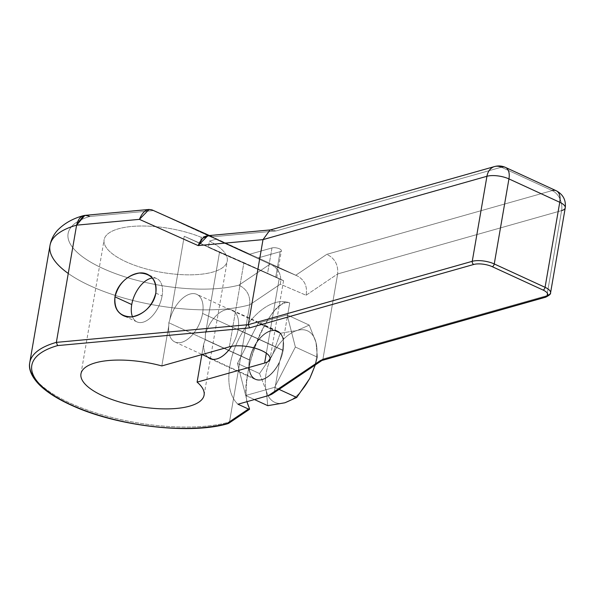 <?xml version="1.0" encoding="UTF-8"?>
<svg xmlns="http://www.w3.org/2000/svg" width="595" height="595" viewBox="0 0 595 595"><rect width="100%" height="100%" fill="white"/><g stroke="black" fill="none" stroke-linecap="round" stroke-linejoin="round"><path stroke-width="0.45" stroke-dasharray="2.98 2.23" d="M231.5 346.335A26.634 14.868 -65.3 0 0 238.104 329.593A26.634 14.868 114.7 0 1 231.5 346.335A26.634 14.868 -65.3 0 0 238.104 329.593L282.714 350.113L279.442 362.452A26.634 14.868 114.7 0 1 255.285 379.417A26.634 14.868 114.7 0 1 249.439 360.027L205.223 339.693L203.639 344.245L201.846 354.605L203.639 344.245A26.634 14.868 -65.3 0 0 207.796 357.119A26.634 14.868 114.7 0 1 203.639 344.245L205.223 339.693L249.439 360.027A26.634 14.868 114.7 0 1 266.434 332.598A26.634 14.868 114.7 0 1 283.406 339.507L287.445 316.109L295.365 347.034L275.396 385.85L279.442 362.452A26.634 14.868 114.7 0 1 258.215 380.175A26.634 14.868 114.7 0 1 249.439 360.027A26.634 14.868 114.7 0 1 277.545 331.028A26.634 14.868 114.7 0 1 283.406 339.507L282.714 350.113L238.104 329.593A26.634 14.868 -65.3 0 0 232.251 310.203A26.634 14.868 -65.3 0 0 205.416 333.936A26.634 14.868 114.7 0 1 227.134 309.512A26.634 14.868 114.7 0 1 238.104 329.593L282.714 350.113L283.406 339.507L289.713 302.981C280.959 299.449 265.95 317.551 256.073 343.553C246.129 369.495 243.162 398.494 249.424 408.564L229.484 422.004L249.729 304.796L280.327 284.172L306.075 295.239C307.63 286.597 304.714 280.163 297.336 275.946L258.118 257.91L280.141 251.685L275.753 277.069L274.726 276.541L283.547 280.691L219.488 252.466L205.416 333.936L205.223 339.693L205.416 333.936L219.488 252.466L208.369 247.304L209.44 241.079A62.475 22.305 9.8 0 1 227.245 261.064A62.475 22.305 9.8 0 1 161.885 272.406A62.475 22.305 9.8 0 1 104.11 239.792A62.475 22.305 9.8 0 1 139.022 226.055A62.475 22.305 9.8 0 1 201.288 237.323L200.21 243.556L184.234 236.252L169.761 320.05L168.824 322.75L168.787 325.696L161.833 365.925L168.787 325.696A26.217 14.637 -65.3 0 0 174.915 341.991A26.217 14.637 -65.3 0 0 202.583 313.453A26.217 14.637 -65.3 0 0 196.826 294.361A26.217 14.637 -65.3 0 0 169.761 320.05L168.824 322.75L249.699 359.953A26.217 14.637 -65.3 0 0 262.246 379.357A26.217 14.637 -65.3 0 0 283.131 350.5A26.217 14.637 -65.3 0 0 270.584 331.095A26.217 14.637 -65.3 0 0 249.699 359.953A26.217 14.637 114.7 0 1 277.367 331.408A26.217 14.637 114.7 0 1 283.131 350.5L202.583 313.453L283.131 350.5A26.217 14.637 114.7 0 1 255.463 379.045A26.217 14.637 114.7 0 1 249.699 359.953L168.824 322.75L168.787 325.696L168.824 322.75L169.761 320.05A26.217 14.637 114.7 0 1 191.01 293.811A26.217 14.637 114.7 0 1 202.583 313.453A26.217 14.637 114.7 0 1 182.687 341.991A26.217 14.637 114.7 0 1 168.787 325.696L161.833 365.925M266.329 353.207L279.174 278.832L266.329 353.207L279.174 278.832L208.369 247.304L275.753 277.069L208.369 247.304L209.44 241.079L215.881 239.257L258.118 257.91L215.881 239.257L270.041 264.165L238.922 285.146A99.03 35.358 9.8 0 1 102.533 268.286A99.03 35.358 9.8 0 1 89.659 216.491L153.57 210.593L207.729 235.508L201.288 237.323A62.475 22.305 -170.2 0 0 104.683 237.903A62.475 22.305 -170.2 0 0 184.859 274.778A62.475 22.305 -170.2 0 0 209.44 241.079L215.881 239.257L271.595 264.879L297.336 275.946L271.595 264.879C278.973 269.089 281.881 275.522 280.327 284.172L306.075 295.239L337.655 273.953L322.966 358.986L274.384 391.741L279.442 362.452L282.714 350.113L283.406 339.507L287.445 316.109L287.14 314.933L258.193 323.122L237.464 363.411L245.69 395.511L274.637 387.323L275.396 385.85L274.384 391.741L275.396 385.85L274.637 387.323L245.69 395.511L237.464 363.411L258.193 323.122L280.26 333.274L272.547 354.635L259.532 373.563L266.292 390.833A39.322 21.948 114.7 0 1 272.547 354.635A39.322 21.948 114.7 0 1 297.381 330.404L280.26 333.274L272.547 354.635L259.532 373.563L237.464 363.411L259.532 373.563L266.292 390.833L267.757 405.664L266.292 390.833A39.322 21.948 114.7 0 1 272.547 354.635A39.322 21.948 114.7 0 1 297.381 330.404L280.26 333.274L258.193 323.122L287.14 314.933L295.365 347.034L317.433 357.186L315.975 342.356L309.214 325.086L287.14 314.933L309.214 325.086L297.381 330.404A39.322 21.948 114.7 0 1 315.975 342.356A39.322 21.948 114.7 0 1 309.72 378.554A39.322 21.948 114.7 0 1 284.879 402.785A39.322 21.948 114.7 0 1 266.292 390.833L267.757 405.664M229.373 346.826L243.92 262.618L229.373 346.826L243.92 262.618L184.234 236.252L169.761 320.05L184.234 236.252L274.726 276.541C284.611 281.108 286.098 281.866 279.174 278.832L184.234 236.252L274.726 276.541L267.594 273.321L271.982 247.929A5.407 1.934 9.8 0 1 279.509 248.829A5.407 1.934 9.8 0 1 280.141 251.685L258.118 257.91L295.789 275.24L326.811 254.325L552.182 190.579L501.369 167.21L275.998 230.957L271.231 229.834L269.959 230.072L275.998 230.957L212.296 236.832L275.998 230.957L501.369 167.21L552.182 190.579L326.811 254.325L295.789 275.24L297.336 275.946C304.714 280.163 307.63 286.597 306.075 295.239L337.655 273.953C338.362 264.76 334.747 258.223 326.811 254.325C334.747 258.223 338.362 264.76 337.655 273.953L561.591 210.615A15.812 11.841 74.2 0 0 552.182 190.579A15.812 11.841 -105.8 0 1 561.591 210.615L546.902 295.648L322.966 358.986L274.384 391.741L322.966 358.986L321.664 360.548M248.442 409.033L229.484 422.004L249.729 304.796C250.428 295.603 246.821 289.051 238.922 285.146A99.03 35.358 9.8 0 1 102.533 268.286A99.03 35.358 9.8 0 1 89.659 216.491L84.847 215.383L89.659 216.491L153.57 210.593L152.283 210.005L207.729 235.508L249.959 254.162L212.296 236.832L249.959 254.162L271.982 247.929L249.959 254.162L207.729 235.508L201.288 237.323L200.21 243.556L267.594 273.321L271.982 247.929A5.407 1.934 9.8 0 1 278.051 248.293A5.407 1.934 9.8 0 1 281.39 250.726A5.407 1.934 9.8 0 1 280.141 251.685L275.753 277.069L243.92 262.618M207.826 235.687L210.92 236.2L152.283 210.005L207.729 235.508L201.288 237.323L200.21 243.556L184.234 236.252M228.666 423.343L229.484 422.004A114.842 41.003 9.8 0 1 100.667 414.38A114.842 41.003 9.8 0 1 29.75 362.645A114.842 41.003 -170.2 0 0 100.667 414.38A114.842 41.003 -170.2 0 0 229.484 422.004L228.666 423.343L229.484 422.004L249.424 408.564C243.162 398.494 246.129 369.495 256.073 343.553C265.95 317.551 280.959 299.449 289.713 302.981A57.217 31.937 -65.3 0 0 239.25 338.072A57.217 31.937 -65.3 0 0 237.97 404.221A57.217 31.937 114.7 0 1 239.25 338.072A57.217 31.937 114.7 0 1 289.713 302.981L287.445 316.109L295.365 347.034L275.396 385.85L279.442 362.452L282.714 350.113M295.365 347.034L317.433 357.186L315.276 364.958L317.433 357.186L315.975 342.356L309.214 325.086L297.381 330.404A39.322 21.948 114.7 0 1 315.975 342.356A39.322 21.948 114.7 0 1 309.72 378.554A39.322 21.948 114.7 0 1 284.879 402.785A39.322 21.948 114.7 0 1 266.292 390.833A39.322 21.948 114.7 0 1 272.547 354.635L259.532 373.563L266.292 390.833A39.322 21.948 -65.3 0 0 284.879 402.785A39.322 21.948 -65.3 0 0 309.72 378.554A39.322 21.948 114.7 0 0 315.975 342.356L309.214 325.086L297.381 330.404L280.26 333.274L272.547 354.635A39.322 21.948 -65.3 0 1 297.381 330.404A39.322 21.948 -65.3 0 1 315.975 342.356L317.433 357.186L295.365 347.034L274.637 387.323L279.07 389.368L274.637 387.323L245.69 395.511L254.467 399.55L245.69 395.511L237.464 363.411L258.193 323.122L287.14 314.933L287.445 316.109L289.713 302.981C272.77 293.454 239.078 371.198 246.932 401.685M321.925 360.473L322.966 358.986L337.655 273.953L561.591 210.615L546.902 295.648A2.492 1.867 -105.8 0 1 545.697 297.18A2.492 1.867 74.2 0 0 546.902 295.648L322.966 358.986L337.655 273.953L561.591 210.615A15.812 11.841 74.2 0 0 552.182 190.579A15.812 8.828 114.7 0 1 556.273 190.764M550.561 292.859A15.812 5.645 9.8 0 1 546.902 295.648A15.812 5.645 -170.2 0 0 550.561 292.859M36.682 380.748A114.842 41.003 -170.2 0 0 229.484 422.004L249.729 304.796A114.842 41.003 9.8 0 1 120.911 297.173A114.842 41.003 9.8 0 1 49.995 245.438A114.842 41.003 -170.2 0 0 120.911 297.173A114.842 41.003 -170.2 0 0 249.729 304.796L280.327 284.172C281.881 275.522 278.973 269.089 271.595 264.879L270.041 264.165L238.922 285.146C246.821 289.051 250.428 295.603 249.729 304.796A114.842 41.003 9.8 0 1 68.254 273.455M162.093 295.968A23.8 13.283 114.7 0 1 136.969 321.888A23.8 13.283 114.7 0 1 132.477 316.778A23.8 13.283 -65.3 0 0 148.096 319.708A23.8 13.283 -65.3 0 0 162.093 295.968A23.8 13.283 -65.3 0 0 152.402 278.006A23.8 13.283 114.7 0 1 156.864 278.639A23.8 13.283 114.7 0 1 162.093 295.968L155.816 293.082M152.283 210.005L249.959 254.162L271.982 247.929L267.594 273.321L200.21 243.556M565.25 207.826A15.812 5.645 9.8 0 1 561.591 210.615L546.902 295.648A15.812 5.645 -170.2 0 0 547.37 295.507M494.557 166.548A15.812 11.841 -105.8 0 1 501.369 167.21A15.812 8.828 114.7 0 1 505.467 167.396M201.846 354.605L203.639 344.245L205.223 339.693L205.416 333.936L219.488 252.466M205.223 339.693L249.439 360.027A26.634 14.868 -65.3 0 0 258.215 380.175A26.634 14.868 -65.3 0 0 279.442 362.452M283.131 350.5A26.217 14.637 -65.3 0 0 261.666 336.696A26.217 14.637 -65.3 0 0 254.452 378.487A26.217 14.637 -65.3 0 0 283.131 350.5L202.583 313.453A26.217 14.637 -65.3 0 0 191.01 293.811A26.217 14.637 -65.3 0 0 169.761 320.05M249.699 359.953L168.824 322.75M279.174 278.832C286.098 281.866 284.611 281.108 274.726 276.541L267.594 273.321M271.595 264.879C278.973 269.089 281.881 275.522 280.327 284.172L306.075 295.239C307.63 286.597 304.714 280.163 297.336 275.946L271.595 264.879L215.881 239.257L209.44 241.079L208.369 247.304M270.041 264.165L238.922 285.146A99.03 35.358 9.8 0 1 102.533 268.286A99.03 35.358 9.8 0 1 89.659 216.491L153.57 210.593M215.881 239.257L258.118 257.91L280.141 251.685A5.407 1.934 -170.2 0 0 279.509 248.829A5.407 1.934 -170.2 0 0 271.982 247.929M207.729 235.508L249.959 254.162M287.14 314.933L309.214 325.086M237.464 363.411L259.532 373.563M258.193 323.122L280.26 333.274M245.69 395.511L254.467 399.55M274.637 387.323L279.07 389.368M315.276 364.958L317.433 357.186M320.467 360.481L322.966 358.986L546.902 295.648A2.492 1.867 74.2 0 1 544.626 297.076M238.922 285.146C246.821 289.051 250.428 295.603 249.729 304.796L280.327 284.172M132.477 316.778A23.8 13.283 -65.3 0 0 158.173 307.481A23.8 13.283 -65.3 0 0 152.402 278.006M211.009 236.245L208.719 235.672M269.959 230.072L275.998 230.957L212.296 236.832M258.118 257.91L295.789 275.24L326.811 254.325L552.182 190.579L501.369 167.21L275.998 230.957M275.753 277.069L280.141 251.685M306.075 295.239L337.655 273.953C338.362 264.76 334.747 258.223 326.811 254.325M297.336 275.946L295.789 275.24M203.639 344.245A26.634 14.868 -65.3 0 0 207.796 357.119M238.104 329.593A26.634 14.868 -65.3 0 0 227.134 309.512A26.634 14.868 -65.3 0 0 205.416 333.936M283.406 339.507A26.634 14.868 -65.3 0 0 266.434 332.598A26.634 14.868 -65.3 0 0 249.439 360.027M201.288 237.323A62.475 22.305 -170.2 0 0 104.683 237.903A62.475 22.305 -170.2 0 0 184.859 274.778A62.475 22.305 -170.2 0 0 209.44 241.079M168.787 325.696A26.217 14.637 -65.3 0 0 182.687 341.991A26.217 14.637 -65.3 0 0 202.583 313.453M237.97 404.221A57.217 31.937 114.7 0 1 239.25 338.072A57.217 31.937 114.7 0 1 289.713 302.981M255.285 379.417L209.998 358.592M277.545 331.028L232.251 310.203M80.957 373.846L104.11 239.792M204.085 395.117L227.245 261.064M277.367 331.408L196.826 294.361M174.915 341.991L202.151 354.523M212.549 359.306L255.463 379.045M283.555 280.699L270.048 358.911M136.969 321.888L123.202 315.551M156.864 278.639L147.605 274.377M270.584 229.901L271.223 229.841M276.764 277.508L281.39 250.726"/><path stroke-width="0.89" d="M273.529 393.012L268.315 395.638C271.774 394.522 273.797 393.228 274.384 391.741C273.797 393.228 271.774 394.522 268.315 395.638L320.467 360.481L544.626 297.076L320.467 360.481L268.315 395.638L237.97 404.221L248.442 409.033L226.985 423.499A112.351 40.11 9.8 0 1 70.887 404.741A112.351 40.11 9.8 0 1 57.611 345.591L249.573 327.875L473.732 264.47A13.321 4.753 9.8 0 1 492.266 266.686L543.079 290.055A13.321 4.753 9.8 0 1 544.626 297.076A2.492 1.867 74.2 0 0 545.697 297.18A2.492 1.867 -105.8 0 1 544.626 297.076A13.321 4.753 -170.2 0 0 543.079 290.055A2.492 1.391 -65.3 0 0 545.065 287.318A15.812 5.645 9.8 0 1 550.561 292.859A15.812 5.645 -170.2 0 0 545.065 287.318A2.492 1.391 114.7 0 1 543.079 290.055L492.266 266.686A2.492 1.391 -65.3 0 0 494.252 263.942L545.065 287.318L559.754 202.278A15.812 5.645 9.8 0 1 565.25 207.826A15.812 5.645 -170.2 0 0 559.754 202.278A15.812 8.828 -65.3 0 0 556.273 190.764A15.812 8.828 -65.3 0 0 552.182 190.579A15.812 8.828 -65.3 0 1 559.754 202.278L508.941 178.909A15.812 8.828 -65.3 0 0 505.467 167.396A15.812 8.828 -65.3 0 0 501.369 167.21A15.812 11.841 74.2 0 0 494.557 166.548A15.812 11.841 74.2 0 0 486.941 176.276A15.812 5.645 9.8 0 1 508.941 178.909L494.252 263.942A2.492 1.391 114.7 0 1 492.266 266.686A13.321 4.753 -170.2 0 0 473.732 264.47A2.492 1.867 -105.8 0 1 472.252 261.317A15.812 5.645 9.8 0 1 494.252 263.942L545.065 287.318L559.754 202.278L508.941 178.909L494.252 263.942A15.812 5.645 -170.2 0 0 472.252 261.317A2.492 1.867 74.2 0 0 473.732 264.47L249.573 327.875L248.316 324.654L472.252 261.317L486.941 176.276A15.812 11.841 -105.8 0 1 494.557 166.548C498.305 165.536 501.942 165.819 505.46 167.396A15.812 8.828 114.7 0 1 508.941 178.909A15.812 5.645 -170.2 0 0 486.941 176.276L263.005 239.621L198.157 245.601L139.431 219.362L76.599 225.163L84.847 215.383L83.508 215.635M266.329 353.207L264.626 363.039L197.094 382.139L264.626 363.039A23.384 8.345 -170.2 0 0 261.912 350.715A23.384 8.345 -170.2 0 0 229.373 346.826L161.833 365.925A62.475 22.305 -170.2 0 0 80.92 374.091A62.475 22.305 -170.2 0 0 155.816 408.542A62.475 22.305 -170.2 0 0 197.094 382.139L264.626 363.039L266.329 353.207L264.626 363.039A23.384 8.345 -170.2 0 0 270.048 358.911A23.384 8.345 -170.2 0 0 255.605 348.373A23.384 8.345 -170.2 0 0 229.373 346.826L161.833 365.925A62.475 22.305 -170.2 0 0 80.957 373.846A62.475 22.305 -170.2 0 0 138.724 406.459A62.475 22.305 -170.2 0 0 204.085 395.117A62.475 22.305 -170.2 0 0 197.094 382.139L201.846 354.605M231.5 346.335A26.634 14.868 114.7 0 1 207.796 357.119A26.634 14.868 -65.3 0 0 209.998 358.592A26.634 14.868 -65.3 0 0 231.5 346.335A26.634 14.868 -65.3 0 1 207.796 357.119M197.094 382.139A62.475 22.305 9.8 0 1 155.816 408.542A62.475 22.305 9.8 0 1 80.92 374.091A62.475 22.305 9.8 0 1 161.833 365.925L229.373 346.826A23.384 8.345 9.8 0 1 261.912 350.715A23.384 8.345 9.8 0 1 264.626 363.039M211.009 236.245L212.296 236.832L211.009 236.245C205.684 234.608 201.393 237.732 198.157 245.601L139.431 219.362C142.674 211.493 146.958 208.369 152.283 210.005L149.1 209.447L139.431 219.362L76.599 225.163L56.354 342.37L248.316 324.654L249.573 327.875L57.611 345.591L56.354 342.37L57.611 345.591A112.351 40.11 -170.2 0 0 70.887 404.741A112.351 40.11 -170.2 0 0 226.985 423.499L249.424 408.564L248.442 409.033L237.97 404.221L248.442 409.033L226.985 423.499L228.666 423.343L226.985 423.499L228.666 423.343L249.543 409.271M268.315 395.638L237.97 404.221L268.315 395.638L320.467 360.481L322.148 360.325L272.629 393.704M254.467 399.55L267.757 405.664L254.467 399.55L267.757 405.664L284.879 402.785L296.712 397.475L309.72 378.554L315.276 364.958M296.712 397.475L284.879 402.785L267.757 405.664L284.879 402.785L296.712 397.475L279.07 389.368L296.712 397.475L309.72 378.554L296.712 397.475L279.07 389.368M249.469 409.301L249.424 408.564L249.469 409.301M565.25 207.826C566.105 200.121 563.115 194.431 556.273 190.764A15.812 8.828 114.7 0 1 559.754 202.278A15.812 5.645 -170.2 0 1 561.591 210.615A15.812 5.645 -170.2 0 0 565.25 207.826L550.561 292.859C550.933 293.9 549.311 295.343 545.697 297.18L321.664 360.548L320.467 360.481L544.626 297.076A13.321 4.753 -170.2 0 0 543.079 290.055L492.266 266.686A13.321 4.753 -170.2 0 0 473.732 264.47L249.573 327.875L248.316 324.654L263.005 239.621L198.157 245.601L207.826 235.687L271.223 229.841M89.659 216.491C83.122 213.761 78.771 216.647 76.599 225.163L83.471 215.643C72.984 218.477 64.409 223.274 57.775 230.042C53.728 234.341 51.14 239.473 49.995 245.438A114.842 41.003 9.8 0 1 76.599 225.163A114.842 41.003 -170.2 0 0 49.995 245.438L29.75 362.645A114.842 41.003 9.8 0 1 56.354 342.37A114.842 41.003 -170.2 0 0 29.75 362.645C28.739 367.241 29.75 374.969 39.441 384.883C47.332 392.626 58.808 399.773 73.862 406.333C119.015 426.563 191.24 434.714 228.183 423.566M68.254 273.455A114.842 41.003 9.8 0 1 76.599 225.163L56.354 342.37L248.316 324.654L472.252 261.317L486.941 176.276L263.005 239.621L269.959 230.072L263.005 239.621L248.316 324.654L56.354 342.37L76.599 225.163L139.431 219.362C142.674 211.493 146.958 208.369 152.283 210.005L209.44 235.538L152.283 210.005M155.816 293.082C152.231 306.41 144.168 314.339 131.621 316.875C119.558 316.614 114.017 309.936 114.991 296.853C118.576 283.525 126.638 275.589 139.185 273.06C151.249 273.321 156.797 279.992 155.816 293.082C157.013 284.209 154.321 277.991 147.738 274.444C136.203 268.308 117.148 281.346 114.991 296.853C113.801 305.726 116.494 311.936 123.076 315.491C134.604 321.627 153.659 308.582 155.816 293.082C156.797 279.992 151.249 273.321 139.185 273.06C126.638 275.589 118.576 283.525 114.991 296.853L131.74 304.551L114.991 296.853C114.017 309.936 119.558 316.614 131.621 316.875C144.168 314.339 152.231 306.41 155.816 293.082M132.477 316.778A23.8 13.283 114.7 0 1 131.74 304.551A23.8 13.283 -65.3 0 0 132.477 316.778A23.8 13.283 -65.3 0 1 131.74 304.551A23.8 13.283 114.7 0 1 152.402 278.006A23.8 13.283 -65.3 0 0 131.74 304.551L114.991 296.853M246.932 401.685L249.424 408.564M547.37 295.507A15.812 5.645 -170.2 0 0 545.065 287.318L494.252 263.942L508.941 178.909A15.812 8.828 -65.3 0 0 501.369 167.21A15.812 11.841 -105.8 0 0 486.941 176.276L263.005 239.621L198.157 245.601L139.431 219.362M492.266 266.686A2.492 1.391 -65.3 0 0 494.252 263.942A15.812 5.645 -170.2 0 0 472.252 261.317L248.316 324.654L263.005 239.621L269.959 230.072L494.557 166.548M249.573 327.875L57.611 345.591L56.354 342.37A114.842 41.003 -170.2 0 0 36.682 380.748M152.402 278.006A23.8 13.283 -65.3 0 0 131.74 304.551M208.719 235.672L202.679 238.275L198.157 245.601M543.079 290.055A2.492 1.391 -65.3 0 0 545.065 287.318L559.754 202.278L508.941 178.909A15.812 5.645 -170.2 0 0 486.941 176.276L472.252 261.317A2.492 1.867 -105.8 0 0 473.732 264.47M57.611 345.591A112.351 40.11 -170.2 0 0 70.887 404.741A112.351 40.11 -170.2 0 0 226.985 423.499M202.151 354.523L212.549 359.306M149.1 209.447L84.84 215.383M505.467 167.396L556.273 190.764"/></g></svg>
